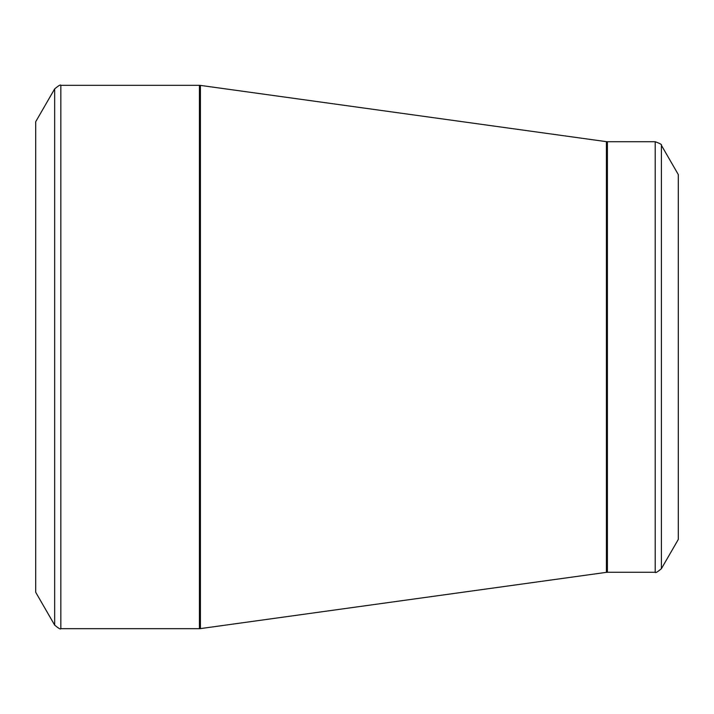 <?xml version="1.0" encoding="UTF-8"?>
<svg xmlns="http://www.w3.org/2000/svg" width="714" height="714" viewBox="0 0 714 714"><rect width="100%" height="100%" fill="white"/><g stroke="black" fill="none" stroke-linecap="round" stroke-linejoin="round"><path stroke-width="1.07" d="M35.7 357L35.7 121.737L54.666 88.893L54.666 625.107L35.7 592.263L35.7 357M678.3 357L678.3 174.573L661.396 145.299L661.396 568.701L678.3 539.427L678.3 357M60.842 628.677L199.429 628.677L199.429 85.323L60.842 85.323L60.842 628.677C60.69 629.623 58.628 628.436 54.666 625.107M606.409 357L606.409 141.658L200.411 85.394L200.411 628.606L606.409 572.342L606.409 357M607.391 572.271L655.211 572.271L655.211 141.729L607.391 141.729L607.391 572.271L606.409 572.342M661.396 145.299C662.137 144.692 660.084 143.496 655.211 141.729M655.211 572.271C655.372 573.217 657.433 572.03 661.396 568.701M607.391 141.729L606.409 141.658M200.411 85.394L199.429 85.323M199.429 628.677L200.411 628.606M60.842 85.323C60.69 84.377 58.628 85.564 54.666 88.893"/></g></svg>
